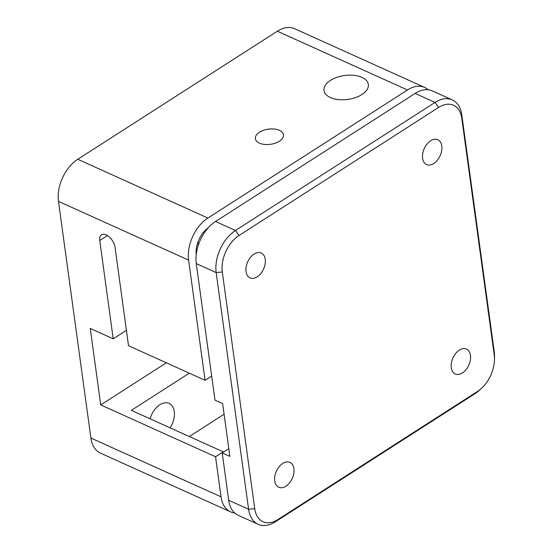 <?xml version="1.0" encoding="UTF-8"?>
<svg xmlns="http://www.w3.org/2000/svg" width="553" height="553" viewBox="0 0 553 553"><rect width="100%" height="100%" fill="white"/><g stroke="black" fill="none" stroke-linecap="round" stroke-linejoin="round"><path stroke-width="0.83" d="M361.911 77.372A22.369 12.069 -7.8 0 0 336.929 77.309A22.369 12.069 -7.8 0 0 324.01 90.505A22.369 12.069 -7.8 0 0 330.438 97.563A22.369 12.069 -7.8 0 0 355.413 97.618A22.369 12.069 -7.8 0 0 368.339 84.429A22.369 12.069 -7.8 0 0 361.911 77.372M170.11 427.849A17.675 11.288 114.3 0 0 174.278 411.536A17.675 11.288 114.3 0 0 169.121 403.407A17.675 11.288 114.3 0 0 150.126 418.828M279.396 130.321A14.184 7.652 -7.8 0 0 263.553 130.287A14.184 7.652 -7.8 0 0 255.362 138.651A14.184 7.652 -7.8 0 0 259.433 143.13A14.184 7.652 -7.8 0 0 275.276 143.165A14.184 7.652 -7.8 0 0 283.468 134.801A14.184 7.652 -7.8 0 0 279.396 130.321M107.413 235.537A10.915 5.993 -122.7 0 0 107.42 235.578L99.747 240.5L113.213 338.816L126.416 330.341M428.243 89.78A32.738 20.896 114.3 0 0 424.69 87.443A32.738 20.896 114.3 0 0 407.478 89.973L207.9 218.041A32.738 20.896 114.3 0 0 188.614 260.131L205.073 380.291L211.675 376.054M196.218 254.622A21.823 13.936 -65.7 0 1 208.391 227.656M407.478 89.973L277.336 31.21L77.766 159.285L207.9 218.041M99.747 240.5A10.915 5.993 57.3 0 1 101.51 234.776A10.915 5.993 57.3 0 1 106.155 234.852A10.915 5.993 57.3 0 1 115.059 247.412L128.524 345.729L205.073 380.291M188.614 260.131L58.48 201.375L90.899 438.052L221.034 496.815A32.738 20.896 114.3 0 0 230.594 511.871A32.738 20.896 114.3 0 0 234.693 512.99M113.213 338.816L90.25 328.447L100.722 404.914L215.552 456.757L221.034 496.815M215.552 456.757L223.225 451.836L223.281 452.243M277.336 31.21A32.738 20.896 -65.7 0 1 294.549 28.687L424.69 87.443M230.594 511.871L100.452 453.114A32.738 20.896 -65.7 0 1 90.899 438.052M58.48 201.375A32.738 20.896 -65.7 0 1 77.766 159.285M223.225 451.836L131.365 410.354L189.306 373.171M189.34 436.531L224.089 414.232M199.087 243.009L197.269 244.17M100.722 404.914L166.342 362.803M274.737 480.972A13.638 8.71 114.3 0 0 278.719 487.248A13.638 8.71 114.3 0 0 289.475 482.928A13.638 8.71 114.3 0 0 293.926 468.661A13.638 8.71 114.3 0 0 289.945 462.384A13.638 8.71 114.3 0 0 279.182 466.704A13.638 8.71 114.3 0 0 274.737 480.972M246.057 271.599A13.638 8.71 114.3 0 0 250.039 277.876A13.638 8.71 114.3 0 0 260.795 273.555A13.638 8.71 114.3 0 0 265.246 259.288A13.638 8.71 114.3 0 0 261.265 253.011A13.638 8.71 114.3 0 0 250.502 257.332A13.638 8.71 114.3 0 0 246.057 271.599M422.603 158.31A13.638 8.71 114.3 0 0 426.584 164.58A13.638 8.71 114.3 0 0 437.347 160.259A13.638 8.71 114.3 0 0 441.792 145.992A13.638 8.71 114.3 0 0 437.81 139.715A13.638 8.71 114.3 0 0 427.047 144.036A13.638 8.71 114.3 0 0 422.603 158.31M451.283 367.683A13.638 8.71 114.3 0 0 455.264 373.952A13.638 8.71 114.3 0 0 466.027 369.632A13.638 8.71 114.3 0 0 470.472 355.365A13.638 8.71 114.3 0 0 466.49 349.088A13.638 8.71 114.3 0 0 455.727 353.408A13.638 8.71 114.3 0 0 451.283 367.683M228.811 448.697L222.209 452.935L228.693 500.271L248.594 509.258L216.175 272.574A32.738 20.896 -65.7 0 1 235.46 230.49L435.038 102.416A32.738 20.896 -65.7 0 1 452.25 99.886A32.738 20.896 -65.7 0 1 461.803 114.948L494.23 351.625A32.738 20.896 -65.7 0 1 494.52 356.872L494.479 359.526A28.369 18.111 114.3 0 0 494.216 354.978L461.796 118.301A28.369 18.111 114.3 0 0 438.598 107.441L239.02 235.509A28.369 18.111 114.3 0 0 222.306 271.986L254.726 508.67A28.369 18.111 114.3 0 0 277.931 519.53L477.502 391.455A28.369 18.111 114.3 0 0 481.428 388.413A28.369 18.111 114.3 0 0 494.479 359.526M481.428 388.413L479.472 390.211A32.738 20.896 -65.7 0 1 474.937 393.715L275.366 521.79A32.738 20.896 -65.7 0 1 258.154 524.313L238.246 515.327A32.738 20.896 -65.7 0 1 228.693 500.271M438.598 107.441L435.038 102.416L415.137 93.429L215.559 221.497L235.46 230.49L239.02 235.509M222.306 271.986L216.175 272.574L196.274 263.587L214.979 400.137L222.631 403.593L229.861 456.391L222.209 452.935M196.274 263.587A32.738 20.896 -65.7 0 1 215.559 221.497M415.137 93.429A32.738 20.896 -65.7 0 1 432.349 90.899L452.25 99.886M258.154 524.313A32.738 20.896 -65.7 0 1 248.594 509.258L254.726 508.67M275.366 521.79L277.931 519.53M477.502 391.455L474.937 393.715M494.216 354.978L494.23 351.625M461.796 118.301L461.803 114.948"/></g></svg>
